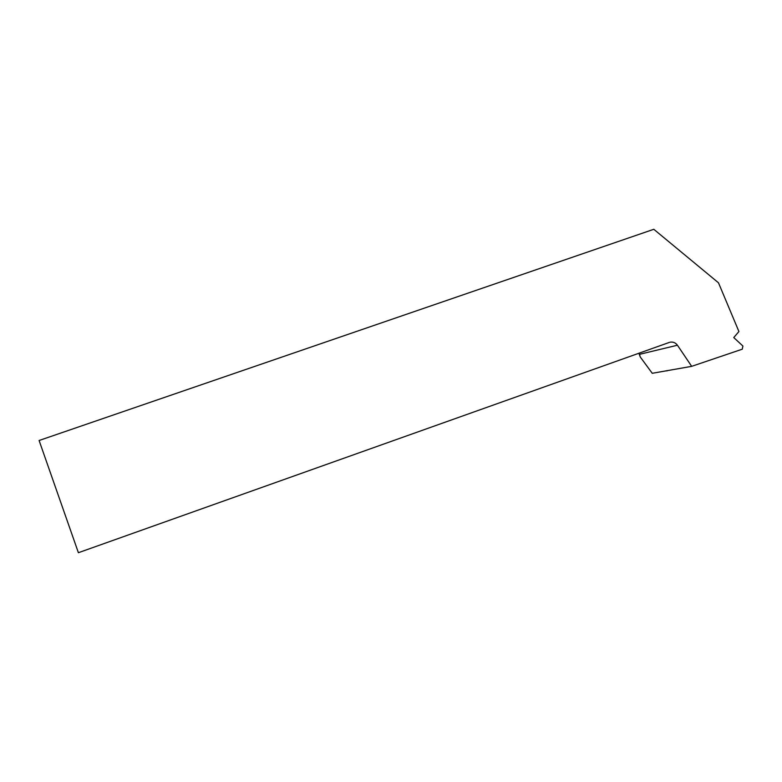 <?xml version="1.0" encoding="UTF-8"?>
<svg xmlns="http://www.w3.org/2000/svg" width="782" height="782" viewBox="0 0 782 782"><rect width="100%" height="100%" fill="white"/><g stroke="black" fill="none" stroke-linecap="round" stroke-linejoin="round"><path stroke-width="1.17" d="M668.336 370.453L665.746 370.912L668.336 370.453M669.47 342.369L78.396 552.708L39.1 440.501L653.801 229.292L718.482 282.801L738.922 331.539L733.76 337.56L742.9 346.025L742.294 349.183L691.679 366.338L677.427 345.224L639.52 354.334L640.243 356.973L652.256 373.297L691.679 366.338M670.262 342.164C673.214 341.744 675.599 342.77 677.427 345.224M638.894 353.239L640.243 356.973M667.417 370.619L666.87 370.942"/></g></svg>
